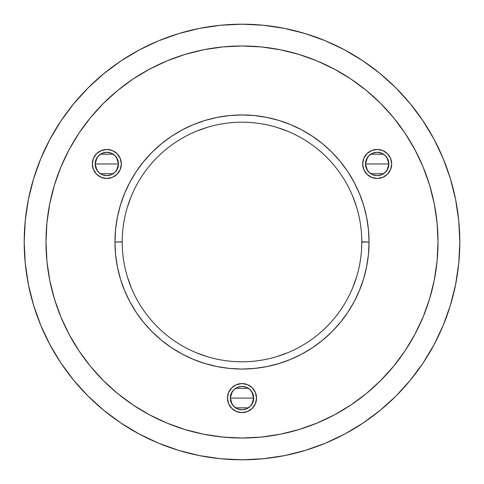 <?xml version="1.0" encoding="UTF-8"?>
<svg xmlns="http://www.w3.org/2000/svg" width="484" height="484" viewBox="0 0 484 484"><rect width="100%" height="100%" fill="white"/><g stroke="black" fill="none" stroke-linecap="round" stroke-linejoin="round"><path stroke-width="0.73" d="M116.596 157.572L118.495 163.955L95.148 163.955L97.048 157.566M97.187 157.361L98.458 155.812M98.675 155.594L100.273 154.293M100.388 154.214L113.256 154.214M113.365 154.287L114.968 155.594M115.192 155.818L116.456 157.361M97.048 170.338L95.148 163.955A11.677 11.677 0 0 1 106.825 152.278A11.677 11.677 0 0 1 118.495 163.955L117.606 159.49L115.077 155.703L111.29 153.168L106.825 152.278L102.354 153.168L98.567 155.703L96.038 159.49L95.148 163.955L96.038 168.42L98.567 172.207L102.354 174.742L106.825 175.631L111.29 174.742L115.077 172.207L117.606 168.42L118.495 163.955A11.677 11.677 0 0 1 106.825 175.631A11.677 11.677 0 0 1 95.148 163.955L118.495 163.955M92.305 163.955A14.52 14.52 0 0 1 106.825 149.435A14.52 14.52 0 0 1 121.345 163.955L120.238 169.509L117.092 174.222L112.379 177.368L106.825 178.475L101.265 177.368L96.552 174.222L93.406 169.509L92.305 163.955L93.406 158.401L96.552 153.688L101.265 150.542L106.825 149.435L112.379 150.542L117.092 153.688L120.238 158.401L121.345 163.955A14.52 14.52 0 0 1 106.825 178.475A14.52 14.52 0 0 1 92.305 163.955M377.175 163.955L365.505 163.955A11.677 11.677 0 0 1 377.175 152.278A11.677 11.677 0 0 1 388.852 163.955L377.175 163.955L388.852 163.955L387.962 159.49L385.433 155.703L381.646 153.168L377.175 152.278L372.71 153.168L368.923 155.703L366.394 159.49L365.505 163.955L366.394 168.42L368.923 172.207L372.71 174.742L377.175 175.631L381.646 174.742L385.433 172.207L387.962 168.42L388.852 163.955A11.677 11.677 0 0 1 377.175 175.631A11.677 11.677 0 0 1 365.505 163.955L377.175 163.955M365.505 163.888L367.404 157.566M367.544 157.361L368.814 155.812M369.032 155.594L370.629 154.293M370.744 154.214L383.612 154.214M383.721 154.287L385.325 155.594M385.548 155.818L386.813 157.361M386.952 157.572L388.852 163.955L386.952 170.344M362.655 163.955A14.52 14.52 0 0 1 377.175 149.435A14.52 14.52 0 0 1 391.695 163.955L390.594 169.509L387.448 174.222L382.735 177.368L377.175 178.475L371.621 177.368L366.908 174.222L363.762 169.509L362.655 163.955L363.762 158.401L366.908 153.688L371.621 150.542L377.175 149.435L382.735 150.542L387.448 153.688L390.594 158.401L391.695 163.955A14.52 14.52 0 0 1 377.175 178.475A14.52 14.52 0 0 1 362.655 163.955L362.939 166.786M251.777 391.707L253.677 398.09L230.323 398.09L232.229 391.701M232.368 391.495L233.633 389.947M233.857 389.729L235.454 388.428M235.569 388.349L248.431 388.349M248.546 388.422L250.143 389.729M250.367 389.953L251.632 391.495M232.223 404.473L230.323 398.09A11.677 11.677 0 0 1 242 386.413A11.677 11.677 0 0 1 253.677 398.09L252.787 393.625L250.252 389.838L246.465 387.303L242 386.413L237.535 387.303L233.748 389.838L231.213 393.625L230.323 398.09L231.213 402.555L233.748 406.342L237.535 408.877L242 409.766L246.465 408.877L250.252 406.342L252.787 402.555L253.677 398.09A11.677 11.677 0 0 1 242 409.766A11.677 11.677 0 0 1 230.323 398.09L253.677 398.09L251.771 404.479M227.48 398.09A14.52 14.52 0 0 1 242 383.57A14.52 14.52 0 0 1 256.52 398.09L255.413 403.644L252.267 408.357L247.554 411.503L242 412.61L236.446 411.503L231.733 408.357L228.587 403.644L227.48 398.09L228.587 392.536L231.733 387.823L236.446 384.677L242 383.57L247.554 384.677L252.267 387.823L255.413 392.536L256.52 398.09A14.52 14.52 0 0 1 242 412.61A14.52 14.52 0 0 1 227.48 398.09M122.21 242.157L122.21 242A119.79 119.79 0 0 1 242 122.21A119.79 119.79 0 0 1 361.79 242A119.79 119.79 0 0 0 242 122.21A119.79 119.79 0 0 0 122.21 242L114.95 242A127.05 127.05 0 0 1 242 114.95A127.05 127.05 0 0 1 369.05 242L361.79 242.115M45.98 242A196.02 196.02 0 0 1 242 45.98A196.02 196.02 0 0 1 438.02 242A196.02 196.02 0 0 1 242 438.02A196.02 196.02 0 0 1 45.98 242L46.924 261.215L49.749 280.242L54.42 298.9L60.899 317.014L69.127 334.402L79.013 350.9L90.472 366.352L103.394 380.606L117.648 393.528L133.1 404.987L149.598 414.873L166.986 423.101L185.1 429.58L203.758 434.251L222.785 437.076L242 438.02L261.215 437.076L280.242 434.251L298.9 429.58L317.014 423.101L334.402 414.873L350.9 404.987L366.352 393.528L380.606 380.606L393.528 366.352L404.987 350.9L414.873 334.402L423.101 317.014L429.58 298.9L434.251 280.242L437.076 261.215L438.02 242L437.076 222.785L434.251 203.758L429.58 185.1L423.101 166.986L414.873 149.598L404.987 133.1L393.528 117.648L380.606 103.394L366.352 90.472L350.9 79.013L334.402 69.127L317.014 60.899L298.9 54.42L280.242 49.749L261.215 46.924L242 45.98L222.785 46.924L203.758 49.749L185.1 54.42L166.986 60.899L149.598 69.127L133.1 79.013L117.648 90.472L103.394 103.394L90.472 117.648L79.013 133.1L69.127 149.598L60.899 166.986L54.42 185.1L49.749 203.758L46.924 222.785L45.98 242L46.924 261.215M450.423 178.778L443.223 158.649L450.423 178.778L455.613 199.511L458.753 220.65L459.8 242A217.8 217.8 0 0 1 242 459.8A217.8 217.8 0 0 1 24.2 242L25.247 220.65L28.387 199.511L33.578 178.778L40.777 158.649L49.919 139.332L60.905 120.994L49.919 139.332M363.006 60.905L344.668 49.919L363.006 60.905L380.17 73.641L396.009 87.991L410.359 103.83L423.095 120.994L434.081 139.332L443.223 158.649M178.778 33.578L158.649 40.777L178.778 33.578L199.511 28.387L220.65 25.247L242 24.2L263.35 25.247L284.489 28.387L305.222 33.578L325.351 40.777L344.668 49.919M33.578 305.222L40.777 325.351L33.578 305.222L28.387 284.489L25.247 263.35L24.2 242A217.8 217.8 0 0 1 242 24.2A217.8 217.8 0 0 1 459.8 242L458.753 263.35L455.613 284.489L450.423 305.222L443.223 325.351L434.081 344.668L423.095 363.006L434.081 344.668M120.994 423.095L139.332 434.081L120.994 423.095L103.83 410.359L87.991 396.009L73.641 380.17L60.905 363.006L49.919 344.668L40.777 325.351M305.222 450.423L325.351 443.223L305.222 450.423L284.489 455.613L263.35 458.753L242 459.8L220.65 458.753L199.511 455.613L178.778 450.423L158.649 443.223L139.332 434.081M361.79 241.843L369.05 242A127.05 127.05 0 0 1 242 369.05A127.05 127.05 0 0 1 114.95 242L122.21 241.885M127.371 207.225L131.327 196.159M196.159 131.327L207.225 127.371M276.775 127.371L287.841 131.327M352.673 196.159L356.629 207.225M356.629 276.775L352.673 287.841M287.841 352.673L276.775 356.629M207.225 356.629L196.159 352.673M131.327 287.841L127.371 276.775M122.21 242A119.79 119.79 0 0 0 242 361.79A119.79 119.79 0 0 0 361.79 242A119.79 119.79 0 0 1 242 361.79A119.79 119.79 0 0 1 122.21 242M114.95 242L115.561 229.549L117.394 217.213L120.419 205.119L124.624 193.382L129.954 182.111L136.361 171.415L143.79 161.402L152.164 152.164L161.402 143.79L171.415 136.361L182.111 129.954L193.382 124.624L205.119 120.419L217.213 117.394L229.549 115.561L242 114.95L254.451 115.561L266.787 117.394L278.881 120.419L290.618 124.624L301.889 129.954L312.585 136.361L322.598 143.79L331.836 152.164L340.21 161.402L347.639 171.415L354.046 182.111L359.376 193.382L363.581 205.119L366.606 217.213L368.439 229.549L369.05 242L368.439 254.451L366.606 266.787L363.581 278.881L359.376 290.618L354.046 301.889L347.639 312.585L340.21 322.598L331.836 331.836L322.598 340.21L312.585 347.639L301.889 354.046L290.618 359.376L278.881 363.581L266.787 366.606L254.451 368.439L242 369.05L229.549 368.439L217.213 366.606L205.119 363.581L193.382 359.376L182.111 354.046L171.415 347.639L161.402 340.21L152.164 331.836L143.79 322.598L136.361 312.585L129.954 301.889L124.624 290.618L120.419 278.881L117.394 266.787L115.561 254.451L114.95 242M60.905 120.994L73.641 103.83L87.991 87.991L103.83 73.641L120.994 60.905L139.332 49.919L158.649 40.777M423.095 363.006L410.359 380.17L396.009 396.009L380.17 410.359L363.006 423.095L344.668 434.081L325.351 443.223M438.02 242L437.076 222.785M242 45.98L222.785 46.924M242 438.02L261.215 437.076M229.924 390.025L231.733 387.823M233.935 386.014L234.589 385.603M233.935 410.166L231.733 408.357M251.632 404.684L250.367 406.233M250.143 406.451L248.546 407.752M248.431 407.831L235.569 407.831M235.454 407.758L233.857 406.451M233.633 406.227L232.368 404.684M362.939 161.124L363.115 160.343M369.111 151.879L369.855 151.413M385.246 151.879L387.448 153.688M385.246 176.031L384.538 176.472M386.813 170.549L385.542 172.098M385.325 172.316L383.727 173.617M383.612 173.696L370.744 173.696M370.635 173.623L369.032 172.316M368.808 172.092L367.544 170.549M367.404 170.338L365.505 163.955M117.092 153.688L118.895 155.89M121.06 161.124L121.345 163.955M121.06 166.786L120.952 167.301M114.889 176.031L114.472 176.297M98.754 176.031L96.552 174.222M94.749 172.02L93.406 169.509M118.495 164.022L116.596 170.344M116.456 170.549L115.186 172.098M114.968 172.316L113.371 173.617M113.256 173.696L100.388 173.696M100.279 173.623L98.675 172.316M98.452 172.092L97.187 170.549"/></g></svg>
